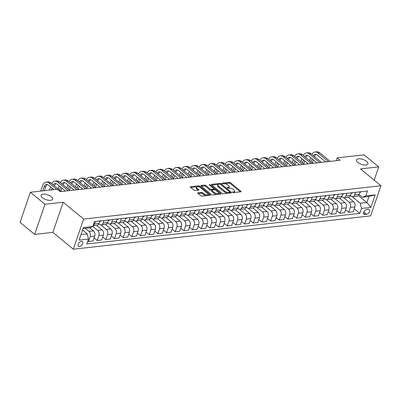 <?xml version="1.0" encoding="UTF-8"?>
<svg xmlns="http://www.w3.org/2000/svg" width="401" height="401" viewBox="0 0 401 401"><rect width="100%" height="100%" fill="white"/><g stroke="black" fill="none" stroke-linecap="round" stroke-linejoin="round"><path stroke-width="0.6" d="M232.66 192.335A0.652 0.276 18.9 0 0 233.537 192.61L240.775 191.798A0.932 0.391 18.9 0 0 241.081 191.628A0.932 0.391 18.9 0 0 240.881 191.252L230.56 182.756A0.932 0.391 18.9 0 0 229.307 182.36L222.069 183.167A0.652 0.276 18.9 0 0 221.853 183.287A0.652 0.276 18.9 0 0 221.994 183.553A0.652 0.276 18.9 0 0 222.871 183.828L223.808 183.723A2.982 1.253 18.9 0 1 227.823 184.991L228.685 185.698A2.982 1.253 18.9 0 1 229.322 186.911A2.982 1.253 18.9 0 1 228.339 187.452L227.402 187.558A0.652 0.276 18.9 0 0 227.187 187.678A0.652 0.276 18.9 0 0 227.327 187.944A0.652 0.276 18.9 0 0 228.204 188.219L229.141 188.114A2.982 1.253 18.9 0 1 233.156 189.382L234.014 190.089A2.982 1.253 18.9 0 1 234.655 191.302A2.982 1.253 18.9 0 1 233.673 191.843L232.735 191.949A0.652 0.276 18.9 0 0 232.52 192.069A0.652 0.276 18.9 0 0 232.66 192.335M51.303 196.741A6.075 2.556 18.9 0 0 45.268 194.224A6.075 2.556 18.9 0 0 41.118 195.267A6.075 2.556 18.9 0 0 42.421 197.733A6.075 2.556 18.9 0 0 48.456 200.249A6.075 2.556 18.9 0 0 52.606 199.202A6.075 2.556 18.9 0 0 51.303 196.741M366.659 161.403A6.075 2.556 18.9 0 0 360.624 158.886A6.075 2.556 18.9 0 0 356.474 159.934A6.075 2.556 18.9 0 0 357.777 162.395A6.075 2.556 18.9 0 0 363.812 164.911A6.075 2.556 18.9 0 0 367.968 163.869A6.075 2.556 18.9 0 0 366.659 161.403M79.563 246.545A3.038 1.835 129.5 0 0 82.345 244.415A3.038 1.835 129.5 0 0 82.385 241.592A3.038 1.835 129.5 0 0 81.348 241.332A3.038 1.835 129.5 0 0 78.566 243.462A3.038 1.835 129.5 0 0 78.526 246.284A3.038 1.835 129.5 0 0 79.563 246.545M198.014 192.811A0.932 0.391 18.9 0 0 197.703 192.981A0.932 0.391 18.9 0 0 197.904 193.357L200.801 195.743A0.932 0.391 18.9 0 0 202.054 196.139L210.094 195.237A0.932 0.391 18.9 0 0 210.4 195.066A0.932 0.391 18.9 0 0 210.199 194.691L199.878 186.194A0.932 0.391 18.9 0 0 198.625 185.798L190.585 186.696A0.932 0.391 18.9 0 0 190.28 186.866A0.932 0.391 18.9 0 0 190.48 187.247L193.979 190.124A0.932 0.391 18.9 0 0 195.232 190.52L198.67 190.134A0.932 0.391 18.9 0 0 198.981 189.964A0.932 0.391 18.9 0 0 198.781 189.588L197.046 188.159A2.491 1.048 18.9 0 1 196.51 187.147A2.491 1.048 18.9 0 1 198.209 186.721A2.491 1.048 18.9 0 1 200.685 187.748L207.482 193.342A2.491 1.048 18.9 0 1 208.019 194.355A2.491 1.048 18.9 0 1 206.315 194.786A2.491 1.048 18.9 0 1 203.838 193.753L202.705 192.821A0.932 0.391 18.9 0 0 201.452 192.425L198.014 192.811L197.843 193.302M63.183 202.239L44.972 204.279L30.366 192.254L20.05 222.385L34.656 234.41L52.867 232.369L73.318 249.201L83.634 219.071L63.183 202.239L52.867 232.369M374.168 180.169L378.714 166.881L360.504 168.921L380.95 185.753L83.634 219.071M378.714 166.881L364.108 154.856L337.226 157.869L336.249 160.711M30.366 192.254L57.253 189.242L60.175 191.648L340.143 160.275L337.226 157.869M221.984 193.367A0.932 0.391 18.9 0 0 223.237 193.763L231.272 192.866A0.932 0.391 18.9 0 0 231.583 192.696A0.932 0.391 18.9 0 0 231.382 192.315L221.061 183.818A0.932 0.391 18.9 0 0 219.803 183.422L211.768 184.325A0.932 0.391 18.9 0 0 211.462 184.495A0.932 0.391 18.9 0 0 211.658 184.871L221.984 193.367M220.685 194.049L212.645 194.951A0.932 0.391 18.9 0 1 211.392 194.555L201.071 186.059A0.932 0.391 18.9 0 1 200.871 185.678A0.932 0.391 18.9 0 1 201.177 185.508L204.615 185.127A0.932 0.391 18.9 0 1 205.873 185.523L210.059 188.966A0.932 0.391 18.9 0 0 211.312 189.362L213.593 189.107A0.932 0.391 18.9 0 0 213.903 188.936A0.932 0.391 18.9 0 0 213.703 188.56L209.342 184.971A0.652 0.276 18.9 0 1 209.202 184.706A0.652 0.276 18.9 0 1 209.648 184.595A0.652 0.276 18.9 0 1 210.294 184.866L220.791 193.503A0.932 0.391 18.9 0 1 220.991 193.878A0.932 0.391 18.9 0 1 220.685 194.049M368.298 209.257L366.775 209.427A2.942 1.774 129.5 0 0 364.078 211.492A2.942 1.774 129.5 0 0 364.038 214.224A2.942 1.774 129.5 0 0 365.045 214.475L366.569 214.304A2.942 1.774 129.5 0 0 369.266 212.239A2.942 1.774 129.5 0 0 369.306 209.507A2.942 1.774 129.5 0 0 368.298 209.257M73.318 249.201L370.634 215.883L380.95 185.753M358.449 195.598L366.875 202.53L368.935 196.505L362.344 197.242L365.797 195.909L367.481 190.986L94.451 221.578L92.766 226.505L89.313 227.838L83.062 228.54M365.797 195.909L375.166 194.861L370.87 207.402L361.502 208.45L360.283 203.272L352.304 196.706M354.238 208.786L359.817 213.377L361.502 208.45M359.817 213.377L86.781 243.973L88.471 239.046L79.102 240.094L83.398 227.552L92.766 226.505M44.972 204.279L34.656 234.41M360.283 203.272L366.875 202.53L370.87 207.402M80.997 234.565L87.248 233.863L82.561 230.004M87.824 240.936L88.496 241.487L90.18 236.56A3.794 2.571 -96.4 0 0 88.957 231.377L85.218 228.299M88.496 241.487L93.002 240.981L94.691 236.054A3.794 2.571 -96.4 0 0 93.468 230.871L89.634 227.713M94.045 237.943L97.167 240.515L98.852 235.587A3.794 2.571 -96.4 0 0 97.633 230.405L92.791 226.425M97.167 240.515L101.679 240.009L103.363 235.081A3.794 2.571 -96.4 0 0 102.14 229.903L96.681 225.407M102.716 236.971L105.839 239.542L107.528 234.615A3.794 2.571 -96.4 0 0 106.305 229.432L100.781 224.886M105.839 239.542L110.35 239.036L112.034 234.109A3.794 2.571 -96.4 0 0 110.816 228.931L105.353 224.435M111.388 235.999L114.511 238.57L116.2 233.643A3.794 2.571 -96.4 0 0 114.977 228.465L109.453 223.913M114.511 238.57L119.022 238.064L120.711 233.136A3.794 2.571 -96.4 0 0 119.488 227.958L114.029 223.462M120.064 235.026L123.187 237.598L124.871 232.67A3.794 2.571 -96.4 0 0 123.653 227.492L118.13 222.946M123.187 237.598L127.698 237.091L129.383 232.169A3.794 2.571 -96.4 0 0 128.16 226.986L122.701 222.49M128.736 234.054L131.859 236.625L133.548 231.698A3.794 2.571 -96.4 0 0 132.325 226.52L126.801 221.974M131.859 236.625L136.37 236.119L138.054 231.197A3.794 2.571 -96.4 0 0 136.836 226.014L131.373 221.517M137.408 233.081L140.53 235.653L142.22 230.73A3.794 2.571 -96.4 0 0 140.997 225.547L135.473 221.001M140.53 235.653L145.042 235.151L146.731 230.224A3.794 2.571 -96.4 0 0 145.508 225.041L140.044 220.545M146.084 232.114L149.207 234.685L150.891 229.758A3.794 2.571 -96.4 0 0 149.668 224.575L144.149 220.029M149.207 234.685L153.713 234.179L155.403 229.252A3.794 2.571 -96.4 0 0 154.179 224.069L148.721 219.573M154.756 231.141L157.879 233.713L159.568 228.786A3.794 2.571 -96.4 0 0 158.345 223.603L152.821 219.056M157.879 233.713L162.39 233.207L164.074 228.279A3.794 2.571 -96.4 0 0 162.856 223.096L157.392 218.6M163.428 230.169L166.55 232.74L168.24 227.813A3.794 2.571 -96.4 0 0 167.016 222.63L161.493 218.084M166.55 232.74L171.062 232.234L172.751 227.307A3.794 2.571 -96.4 0 0 171.528 222.124L166.064 217.633M172.104 229.197L175.227 231.768L176.911 226.841A3.794 2.571 -96.4 0 0 175.688 221.658L170.169 217.111M175.227 231.768L179.733 231.262L181.422 226.334A3.794 2.571 -96.4 0 0 180.199 221.157L174.741 216.66M180.776 228.224L183.899 230.796L185.583 225.868A3.794 2.571 -96.4 0 0 184.365 220.685L178.841 216.139M183.899 230.796L188.41 230.289L190.094 225.362A3.794 2.571 -96.4 0 0 188.876 220.184L183.412 215.688M189.447 227.252L192.57 229.823L194.259 224.896A3.794 2.571 -96.4 0 0 193.036 219.718L187.513 215.167M192.57 229.823L197.081 229.317L198.771 224.39A3.794 2.571 -96.4 0 0 197.548 219.212L192.084 214.715M198.124 226.279L201.247 228.851L202.931 223.923A3.794 2.571 -96.4 0 0 201.708 218.745L196.184 214.199M201.247 228.851L205.753 228.344L207.442 223.422A3.794 2.571 -96.4 0 0 206.219 218.239L200.761 213.743M206.796 225.307L209.918 227.878L211.603 222.951A3.794 2.571 -96.4 0 0 210.385 217.773L204.861 213.227M209.918 227.878L214.43 227.372L216.114 222.45A3.794 2.571 -96.4 0 0 214.891 217.267L209.432 212.771M215.467 224.334L218.59 226.906L220.279 221.984A3.794 2.571 -96.4 0 0 219.056 216.801L213.532 212.254M218.59 226.906L223.101 226.405L224.786 221.477A3.794 2.571 -96.4 0 0 223.568 216.294L218.104 211.798M224.139 223.367L227.267 225.938L228.951 221.011A3.794 2.571 -96.4 0 0 227.728 215.828L222.204 211.282M227.267 225.938L231.773 225.432L233.462 220.505A3.794 2.571 -96.4 0 0 232.239 215.322L226.781 210.826M232.816 222.395L235.938 224.966L237.623 220.039A3.794 2.571 -96.4 0 0 236.405 214.856L230.881 210.309M235.938 224.966L240.45 224.46L242.134 219.532A3.794 2.571 -96.4 0 0 240.911 214.35L235.452 209.853M241.487 221.422L244.61 223.994L246.299 219.066A3.794 2.571 -96.4 0 0 245.076 213.883L239.552 209.337M244.61 223.994L249.121 223.487L250.805 218.56A3.794 2.571 -96.4 0 0 249.587 213.377L244.124 208.886M250.159 220.45L253.282 223.021L254.971 218.094A3.794 2.571 -96.4 0 0 253.748 212.911L248.224 208.365M253.282 223.021L257.793 222.515L259.482 217.588A3.794 2.571 -96.4 0 0 258.259 212.41L252.8 207.913M258.835 219.477L261.958 222.049L263.642 217.121A3.794 2.571 -96.4 0 0 262.424 211.939L256.901 207.392M261.958 222.049L266.47 221.542L268.154 216.615A3.794 2.571 -96.4 0 0 266.931 211.437L261.472 206.941M267.507 218.505L270.63 221.076L272.319 216.149A3.794 2.571 -96.4 0 0 271.096 210.971L265.572 206.42M270.63 221.076L275.141 220.57L276.825 215.643A3.794 2.571 -96.4 0 0 275.607 210.465L270.144 205.969M276.179 217.532L279.302 220.104L280.991 215.177A3.794 2.571 -96.4 0 0 279.768 209.999L274.244 205.452M279.302 220.104L283.813 219.598L285.502 214.675A3.794 2.571 -96.4 0 0 284.279 209.492L278.815 204.996M284.855 216.56L287.978 219.131L289.662 214.204A3.794 2.571 -96.4 0 0 288.444 209.026L282.921 204.48M287.978 219.131L292.484 218.625L294.174 213.703A3.794 2.571 -96.4 0 0 292.951 208.52L287.492 204.024M293.527 215.588L296.65 218.159L298.339 213.237A3.794 2.571 -96.4 0 0 297.116 208.054L291.592 203.507M296.65 218.159L301.161 217.658L302.845 212.73A3.794 2.571 -96.4 0 0 301.627 207.548L296.164 203.051M302.199 214.62L305.321 217.192L307.011 212.264A3.794 2.571 -96.4 0 0 305.788 207.081L300.264 202.535M305.321 217.192L309.833 216.685L311.522 211.758A3.794 2.571 -96.4 0 0 310.299 206.575L304.835 202.079M310.875 213.648L313.998 216.219L315.682 211.292A3.794 2.571 -96.4 0 0 314.459 206.109L308.94 201.563M313.998 216.219L318.504 215.713L320.193 210.786A3.794 2.571 -96.4 0 0 318.97 205.603L313.512 201.107M319.547 212.675L322.67 215.247L324.354 210.319A3.794 2.571 -96.4 0 0 323.136 205.137L317.612 200.59M322.67 215.247L327.181 214.741L328.865 209.813A3.794 2.571 -96.4 0 0 327.647 204.63L322.183 200.139M328.218 211.703L331.341 214.274L333.03 209.347A3.794 2.571 -96.4 0 0 331.807 204.164L326.284 199.618M331.341 214.274L335.853 213.768L337.542 208.841A3.794 2.571 -96.4 0 0 336.319 203.663L330.855 199.167M336.895 210.731L340.018 213.302L341.702 208.375A3.794 2.571 -96.4 0 0 340.479 203.192L334.955 198.645M340.018 213.302L344.524 212.796L346.213 207.868A3.794 2.571 -96.4 0 0 344.99 202.69L339.532 198.194M345.567 209.758L348.69 212.329L350.374 207.402A3.794 2.571 -96.4 0 0 349.156 202.224L343.632 197.673M348.69 212.329L353.201 211.823L354.885 206.896A3.794 2.571 -96.4 0 0 353.662 201.718L348.203 197.222M359.101 194.57L362.344 197.242M350.424 195.543L351.216 196.194A3.794 2.571 -96.4 0 0 352.755 196.711A3.794 2.571 -96.4 0 0 354.669 194.861L355.542 192.325M341.752 196.515L342.544 197.167A3.794 2.571 -96.4 0 0 344.083 197.683A3.794 2.571 -96.4 0 0 345.998 195.833L346.865 193.292M333.081 197.487L333.873 198.139A3.794 2.571 -96.4 0 0 335.406 198.655A3.794 2.571 -96.4 0 0 337.321 196.806L338.193 194.264M324.404 198.46L325.196 199.112A3.794 2.571 -96.4 0 0 326.735 199.628A3.794 2.571 -96.4 0 0 328.65 197.778L329.522 195.237M315.732 199.432L316.524 200.084A3.794 2.571 -96.4 0 0 318.063 200.6A3.794 2.571 -96.4 0 0 319.978 198.751L320.845 196.209M307.061 200.405L307.853 201.056A3.794 2.571 -96.4 0 0 309.392 201.573A3.794 2.571 -96.4 0 0 311.301 199.723L312.173 197.182M298.389 201.377L299.176 202.029A3.794 2.571 -96.4 0 0 300.715 202.54A3.794 2.571 -96.4 0 0 302.63 200.695L303.502 198.154M289.712 202.35L290.504 203.001A3.794 2.571 -96.4 0 0 292.043 203.513A3.794 2.571 -96.4 0 0 293.958 201.668L294.825 199.127M281.041 203.317L281.833 203.974A3.794 2.571 -96.4 0 0 283.372 204.485A3.794 2.571 -96.4 0 0 285.281 202.635L286.154 200.099M272.369 204.289L273.156 204.941A3.794 2.571 -96.4 0 0 274.695 205.457A3.794 2.571 -96.4 0 0 276.61 203.608L277.482 201.071M263.693 205.262L264.485 205.913A3.794 2.571 -96.4 0 0 266.023 206.43A3.794 2.571 -96.4 0 0 267.938 204.58L268.805 202.039M255.021 206.234L255.813 206.886A3.794 2.571 -96.4 0 0 257.352 207.402A3.794 2.571 -96.4 0 0 259.267 205.553L260.134 203.011M246.349 207.207L247.141 207.858A3.794 2.571 -96.4 0 0 248.675 208.375A3.794 2.571 -96.4 0 0 250.59 206.525L251.462 203.984M237.673 208.179L238.465 208.831A3.794 2.571 -96.4 0 0 240.004 209.347A3.794 2.571 -96.4 0 0 241.918 207.497L242.785 204.956M229.001 209.152L229.793 209.803A3.794 2.571 -96.4 0 0 231.332 210.319A3.794 2.571 -96.4 0 0 233.247 208.47L234.114 205.929M220.329 210.124L221.121 210.776A3.794 2.571 -96.4 0 0 222.655 211.287A3.794 2.571 -96.4 0 0 224.57 209.442L225.442 206.901M211.653 211.096L212.445 211.748A3.794 2.571 -96.4 0 0 213.984 212.259A3.794 2.571 -96.4 0 0 215.898 210.415L216.766 207.873M202.981 212.064L203.773 212.72A3.794 2.571 -96.4 0 0 205.312 213.232A3.794 2.571 -96.4 0 0 207.227 211.382L208.094 208.846M194.31 213.036L195.102 213.688A3.794 2.571 -96.4 0 0 196.635 214.204A3.794 2.571 -96.4 0 0 198.55 212.355L199.422 209.818M185.633 214.009L186.425 214.66A3.794 2.571 -96.4 0 0 187.964 215.177A3.794 2.571 -96.4 0 0 189.879 213.327L190.751 210.786M176.961 214.981L177.753 215.633A3.794 2.571 -96.4 0 0 179.292 216.149A3.794 2.571 -96.4 0 0 181.207 214.299L182.074 211.758M168.29 215.954L169.082 216.605A3.794 2.571 -96.4 0 0 170.62 217.121A3.794 2.571 -96.4 0 0 172.53 215.272L173.402 212.73M159.613 216.926L160.405 217.578A3.794 2.571 -96.4 0 0 161.944 218.094A3.794 2.571 -96.4 0 0 163.859 216.244L164.731 213.703M150.941 217.898L151.733 218.55A3.794 2.571 -96.4 0 0 153.272 219.066A3.794 2.571 -96.4 0 0 155.187 217.217L156.054 214.675M142.27 218.871L143.062 219.522A3.794 2.571 -96.4 0 0 144.601 220.034A3.794 2.571 -96.4 0 0 146.51 218.189L147.383 215.648M133.598 219.843L134.385 220.495A3.794 2.571 -96.4 0 0 135.924 221.006A3.794 2.571 -96.4 0 0 137.839 219.162L138.711 216.62M124.922 220.811L125.713 221.462A3.794 2.571 -96.4 0 0 127.252 221.979A3.794 2.571 -96.4 0 0 129.167 220.129L130.034 217.593M116.25 221.783L117.042 222.435A3.794 2.571 -96.4 0 0 118.581 222.951A3.794 2.571 -96.4 0 0 120.495 221.101L121.363 218.565M107.578 222.755L108.37 223.407A3.794 2.571 -96.4 0 0 109.904 223.923A3.794 2.571 -96.4 0 0 111.819 222.074L112.691 219.532M98.902 223.728L99.694 224.38A3.794 2.571 -96.4 0 0 101.232 224.896A3.794 2.571 -96.4 0 0 103.147 223.046L104.014 220.505M352.755 196.711L357.266 196.204A3.794 2.571 -96.4 0 0 359.181 194.36L360.048 191.818M344.083 197.683L348.594 197.177A3.794 2.571 -96.4 0 0 350.504 195.327L351.376 192.791M335.406 198.655L339.918 198.149A3.794 2.571 -96.4 0 0 341.832 196.3L342.705 193.763M326.735 199.628L331.246 199.122A3.794 2.571 -96.4 0 0 333.161 197.272L334.028 194.731M318.063 200.6L322.574 200.094A3.794 2.571 -96.4 0 0 324.489 198.244L325.356 195.703M309.392 201.573L313.898 201.066A3.794 2.571 -96.4 0 0 315.813 199.217L316.685 196.675M300.715 202.54L305.226 202.039A3.794 2.571 -96.4 0 0 307.141 200.189L308.008 197.648M292.043 203.513L296.555 203.011A3.794 2.571 -96.4 0 0 298.469 201.162L299.336 198.62M283.372 204.485L287.878 203.979A3.794 2.571 -96.4 0 0 289.793 202.134L290.665 199.593M274.695 205.457L279.206 204.951A3.794 2.571 -96.4 0 0 281.121 203.106L281.988 200.565M266.023 206.43L270.535 205.924A3.794 2.571 -96.4 0 0 272.449 204.074L273.317 201.538M257.352 207.402L261.858 206.896A3.794 2.571 -96.4 0 0 263.773 205.046L264.645 202.51M248.675 208.375L253.186 207.868A3.794 2.571 -96.4 0 0 255.101 206.019L255.973 203.477M240.004 209.347L244.515 208.841A3.794 2.571 -96.4 0 0 246.43 206.991L247.297 204.45M231.332 210.319L235.838 209.813A3.794 2.571 -96.4 0 0 237.753 207.964L238.625 205.422M222.655 211.287L227.166 210.786A3.794 2.571 -96.4 0 0 229.081 208.936L229.953 206.395M213.984 212.259L218.495 211.758A3.794 2.571 -96.4 0 0 220.41 209.908L221.277 207.367M205.312 213.232L209.823 212.725A3.794 2.571 -96.4 0 0 211.733 210.881L212.605 208.34M196.635 214.204L201.147 213.698A3.794 2.571 -96.4 0 0 203.061 211.853L203.934 209.312M187.964 215.177L192.475 214.67A3.794 2.571 -96.4 0 0 194.39 212.821L195.257 210.284M179.292 216.149L183.803 215.643A3.794 2.571 -96.4 0 0 185.713 213.793L186.585 211.257M170.62 217.121L175.127 216.615A3.794 2.571 -96.4 0 0 177.041 214.766L177.914 212.224M161.944 218.094L166.455 217.588A3.794 2.571 -96.4 0 0 168.37 215.738L169.237 213.197M153.272 219.066L157.783 218.56A3.794 2.571 -96.4 0 0 159.698 216.71L160.565 214.169M144.601 220.034L149.107 219.532A3.794 2.571 -96.4 0 0 151.022 217.683L151.894 215.142M135.924 221.006L140.435 220.505A3.794 2.571 -96.4 0 0 142.35 218.655L143.217 216.114M127.252 221.979L131.764 221.472A3.794 2.571 -96.4 0 0 133.678 219.628L134.546 217.086M118.581 222.951L123.087 222.445A3.794 2.571 -96.4 0 0 125.002 220.6L125.874 218.059M109.904 223.923L114.415 223.417A3.794 2.571 -96.4 0 0 116.33 221.568L117.197 219.031M101.232 224.896L105.744 224.39A3.794 2.571 -96.4 0 0 107.658 222.54L108.526 220.004M93.002 225.818L97.067 225.362A3.794 2.571 -96.4 0 0 98.982 223.512L99.854 220.971M93.022 225.748A3.794 2.571 -96.4 0 0 94.476 224.019L95.343 221.477M87.248 233.863L88.471 239.046M368.935 196.505L375.166 194.861M233.778 192.585A2.982 1.253 18.9 0 0 234.379 192.114L234.655 191.302M228.445 188.194A2.982 1.253 18.9 0 0 229.046 187.723L229.322 186.911M240.339 191.848L230.279 183.568A0.932 0.391 18.9 0 0 229.026 183.172L224.264 183.708M218.485 184.355L211.923 185.087M230.841 192.911L229.938 192.169A0.652 0.276 18.9 0 0 229.798 191.904L220.735 184.445A0.652 0.276 18.9 0 0 219.858 184.169L218.871 184.28A2.982 1.253 18.9 0 0 217.883 184.821A2.982 1.253 18.9 0 0 218.525 186.034L224.72 191.132A2.982 1.253 18.9 0 0 228.735 192.4L229.723 192.29A0.652 0.276 18.9 0 0 229.938 192.169L229.658 192.981A0.652 0.276 18.9 0 1 229.603 193.051M217.883 184.821L217.608 185.638A2.982 1.253 18.9 0 0 218.249 186.846L218.525 186.034M227.999 193.232A2.982 1.253 18.9 0 1 224.44 191.944L218.249 186.846M201.332 186.275L204.34 185.939L204.615 185.127M211.918 190.079L211.031 190.174A0.932 0.391 18.9 0 1 209.778 189.783L205.593 186.335A0.932 0.391 18.9 0 0 204.34 185.939M213.512 189.868A0.932 0.391 18.9 0 0 213.623 189.748L213.903 188.936M213.908 188.881L215.116 189.874M218.515 192.675L220.249 194.099M214.4 192.54A2.491 1.048 18.9 0 0 216.876 193.573A2.491 1.048 18.9 0 0 218.58 193.147A2.491 1.048 18.9 0 0 218.044 192.134L215.653 190.164A0.932 0.391 18.9 0 0 214.395 189.768L212.114 190.024A0.932 0.391 18.9 0 0 211.808 190.194A0.932 0.391 18.9 0 0 212.009 190.57L214.4 192.54L214.124 193.357A2.491 1.048 18.9 0 0 217.317 194.43M217.628 194.395A2.491 1.048 18.9 0 0 218.299 193.959L218.58 193.147M211.808 190.194L211.527 191.006A0.932 0.391 18.9 0 0 211.728 191.387L212.009 190.57M214.124 193.357L211.728 191.387M206.5 195.643A2.491 1.048 18.9 0 1 203.563 194.565L202.43 193.633A0.932 0.391 18.9 0 0 201.172 193.237L198.169 193.578M207.267 195.553A2.491 1.048 18.9 0 0 207.738 195.172L208.019 194.355M196.51 187.147L196.229 187.964A2.491 1.048 18.9 0 0 196.766 188.971L197.046 188.159M198.234 190.184L196.766 188.971M199.893 187.247L199.598 187.006A0.932 0.391 18.9 0 0 198.345 186.61L197.748 186.676M196.981 186.761L190.741 187.462M209.658 195.287L207.954 193.883M361.191 191.688A2.516 1.704 83.6 0 1 360.233 192.305A2.516 1.704 83.6 0 1 360.183 192.31L360.233 192.305M311.893 154.465A7.118 4.822 83.6 0 1 315.061 151.994L316.795 151.799A7.118 4.822 83.6 0 1 319.677 152.766L330.158 161.392M315.061 151.994A7.118 4.822 83.6 0 1 317.943 152.956L328.424 161.588M325.637 161.899L317.246 154.997A4.747 3.213 -96.4 0 0 315.321 154.35A4.747 3.213 -96.4 0 0 313.387 155.698M316.209 154.43A4.747 3.213 -96.4 0 0 314.665 156.465L314.59 156.686M312.158 158.916L311.121 161.944M313.457 159.989L312.424 163.017M309.662 160.741L310.695 157.713M352.519 192.66A2.516 1.704 83.6 0 1 351.557 193.277A2.516 1.704 83.6 0 1 351.512 193.282L351.557 193.277M303.221 155.438A7.118 4.822 83.6 0 1 306.384 152.966L308.118 152.771A7.118 4.822 83.6 0 1 311.006 153.738L321.487 162.365M306.384 152.966A7.118 4.822 83.6 0 1 309.271 153.929L319.752 162.56M316.96 162.871L308.575 155.964A4.747 3.213 -96.4 0 0 306.65 155.322A4.747 3.213 -96.4 0 0 304.715 156.671M307.537 155.403A4.747 3.213 -96.4 0 0 305.993 157.438L305.918 157.658M303.487 159.889L302.449 162.916M304.785 160.961L303.747 163.989M300.986 161.713L302.023 158.686M343.847 193.633A2.516 1.704 83.6 0 1 342.885 194.249A2.516 1.704 83.6 0 1 342.835 194.254L342.885 194.249M294.545 156.41A7.118 4.822 83.6 0 1 297.712 153.939L299.447 153.743A7.118 4.822 83.6 0 1 302.329 154.706L312.815 163.337M297.712 153.939A7.118 4.822 83.6 0 1 300.595 154.901L311.081 163.533M308.289 163.844L299.898 156.936A4.747 3.213 -96.4 0 0 297.978 156.295A4.747 3.213 -96.4 0 0 296.038 157.643M298.865 156.375A4.747 3.213 -96.4 0 0 297.316 158.41L297.241 158.631M294.81 160.861L293.778 163.889M296.113 161.934L295.076 164.961M292.314 162.686L293.352 159.658M335.171 194.605A2.516 1.704 83.6 0 1 334.213 195.222A2.516 1.704 83.6 0 1 334.163 195.227L334.213 195.222M285.873 157.382A7.118 4.822 83.6 0 1 289.041 154.911L290.775 154.716A7.118 4.822 83.6 0 1 293.657 155.678L304.138 164.31M289.041 154.911A7.118 4.822 83.6 0 1 291.923 155.874L302.404 164.505M299.617 164.816L291.226 157.909A4.747 3.213 -96.4 0 0 289.301 157.267A4.747 3.213 -96.4 0 0 287.367 158.611M290.189 157.347A4.747 3.213 -96.4 0 0 288.645 159.382L288.57 159.603M286.139 161.834L285.101 164.861M287.442 162.906L286.404 165.934M283.642 163.658L284.68 160.631M326.499 195.578A2.516 1.704 83.6 0 1 325.537 196.194A2.516 1.704 83.6 0 1 325.492 196.199L325.537 196.194M277.201 158.355A7.118 4.822 83.6 0 1 280.364 155.879L282.098 155.688A7.118 4.822 83.6 0 1 284.986 156.651L295.467 165.282M280.364 155.879A7.118 4.822 83.6 0 1 283.251 156.846L293.732 165.478M290.941 165.788L282.555 158.881A4.747 3.213 -96.4 0 0 280.63 158.24A4.747 3.213 -96.4 0 0 278.695 159.583M281.517 158.32A4.747 3.213 -96.4 0 0 279.973 160.355L279.898 160.575M277.467 162.806L276.429 165.834M278.765 163.879L277.728 166.901M274.966 164.631L276.003 161.603M317.828 196.55A2.516 1.704 83.6 0 1 316.865 197.167A2.516 1.704 83.6 0 1 316.815 197.167L316.504 197.202M268.525 159.327A7.118 4.822 83.6 0 1 271.693 156.851L273.427 156.661A7.118 4.822 83.6 0 1 276.309 157.623L286.795 166.255M271.693 156.851A7.118 4.822 83.6 0 1 274.575 157.819L285.061 166.445M282.269 166.761L273.878 159.854A4.747 3.213 -96.4 0 0 271.958 159.212A4.747 3.213 -96.4 0 0 270.018 160.555M272.845 159.292A4.747 3.213 -96.4 0 0 271.302 161.327L271.221 161.548M268.79 163.778L267.758 166.806M270.094 164.846L269.056 167.874M266.294 165.603L267.332 162.575M309.156 197.523A2.516 1.704 83.6 0 1 308.194 198.134A2.516 1.704 83.6 0 1 308.143 198.139L308.194 198.134M259.853 160.3A7.118 4.822 83.6 0 1 263.021 157.824L264.755 157.628A7.118 4.822 83.6 0 1 267.637 158.595L278.119 167.227M263.021 157.824A7.118 4.822 83.6 0 1 265.903 158.791L276.384 167.417M273.597 167.733L265.206 160.826A4.747 3.213 -96.4 0 0 263.282 160.184A4.747 3.213 -96.4 0 0 261.347 161.528M264.169 160.26A4.747 3.213 -96.4 0 0 262.625 162.3L262.55 162.52M260.119 164.751L259.081 167.778M261.422 165.819L260.384 168.846M257.622 166.575L258.66 163.548M300.479 198.49A2.516 1.704 83.6 0 1 299.522 199.107A2.516 1.704 83.6 0 1 299.472 199.112L299.522 199.107M251.181 161.272A7.118 4.822 83.6 0 1 254.344 158.796L256.084 158.601A7.118 4.822 83.6 0 1 258.966 159.568L269.447 168.194M254.344 158.796A7.118 4.822 83.6 0 1 257.231 159.763L267.713 168.39M264.921 168.706L256.535 161.798A4.747 3.213 -96.4 0 0 254.61 161.152A4.747 3.213 -96.4 0 0 252.675 162.5M255.497 161.232A4.747 3.213 -96.4 0 0 253.953 163.272L253.878 163.493M251.447 165.723L250.409 168.746M252.745 166.791L251.713 169.818M248.951 167.548L249.983 164.52M291.808 199.462A2.516 1.704 83.6 0 1 290.845 200.079A2.516 1.704 83.6 0 1 290.8 200.084L290.845 200.079M242.505 162.245A7.118 4.822 83.6 0 1 245.673 159.768L247.407 159.573A7.118 4.822 83.6 0 1 250.294 160.54L260.775 169.167M245.673 159.768A7.118 4.822 83.6 0 1 248.555 160.736L259.041 169.362M256.249 169.678L247.858 162.771A4.747 3.213 -96.4 0 0 245.938 162.124A4.747 3.213 -96.4 0 0 243.998 163.473M246.826 162.204A4.747 3.213 -96.4 0 0 245.282 164.24L245.201 164.465M242.77 166.691L241.738 169.718M244.074 167.763L243.036 170.791M240.274 168.515L241.312 165.493M283.136 200.435A2.516 1.704 83.6 0 1 282.174 201.051A2.516 1.704 83.6 0 1 282.124 201.056L282.174 201.051M233.833 163.212A7.118 4.822 83.6 0 1 237.001 160.741L238.735 160.545A7.118 4.822 83.6 0 1 241.618 161.513L252.099 170.139M237.001 160.741A7.118 4.822 83.6 0 1 239.883 161.703L250.364 170.335M247.577 170.646L239.186 163.743A4.747 3.213 -96.4 0 0 237.267 163.097A4.747 3.213 -96.4 0 0 235.327 164.445M238.154 163.177A4.747 3.213 -96.4 0 0 236.605 165.212L236.53 165.433M234.099 167.663L233.061 170.691M235.402 168.736L234.364 171.763M231.603 169.488L232.64 166.46M274.459 201.407A2.516 1.704 83.6 0 1 273.502 202.024A2.516 1.704 83.6 0 1 273.452 202.029L273.502 202.024M225.161 164.184A7.118 4.822 83.6 0 1 228.329 161.713L230.064 161.518A7.118 4.822 83.6 0 1 232.946 162.485L243.427 171.112M228.329 161.713A7.118 4.822 83.6 0 1 231.212 162.676L241.693 171.307M238.901 171.618L230.515 164.711A4.747 3.213 -96.4 0 0 228.59 164.069A4.747 3.213 -96.4 0 0 226.655 165.418M229.477 164.149A4.747 3.213 -96.4 0 0 227.933 166.184L227.858 166.405M225.427 168.636L224.39 171.663M226.725 169.708L225.693 172.736M222.931 170.46L223.964 167.433M265.788 202.38A2.516 1.704 83.6 0 1 264.825 202.996A2.516 1.704 83.6 0 1 264.78 203.001L264.825 202.996M216.485 165.157A7.118 4.822 83.6 0 1 219.653 162.686L221.387 162.49A7.118 4.822 83.6 0 1 224.274 163.453L234.755 172.084M219.653 162.686A7.118 4.822 83.6 0 1 222.535 163.648L233.021 172.28M230.229 172.59L221.838 165.683A4.747 3.213 -96.4 0 0 219.918 165.042A4.747 3.213 -96.4 0 0 217.979 166.39M220.806 165.122A4.747 3.213 -96.4 0 0 219.262 167.157L219.187 167.377M216.751 169.608L215.718 172.636M218.054 170.681L217.016 173.708M214.254 171.433L215.292 168.405M257.116 203.352A2.516 1.704 83.6 0 1 256.154 203.969A2.516 1.704 83.6 0 1 256.104 203.974L256.154 203.969M207.813 166.129A7.118 4.822 83.6 0 1 210.981 163.658L212.715 163.463A7.118 4.822 83.6 0 1 215.598 164.425L226.084 173.057M210.981 163.658A7.118 4.822 83.6 0 1 213.863 164.621L224.344 173.252M221.558 173.563L213.167 166.656A4.747 3.213 -96.4 0 0 211.247 166.014A4.747 3.213 -96.4 0 0 209.307 167.357M212.134 166.094A4.747 3.213 -96.4 0 0 210.585 168.129L210.51 168.35M208.079 170.58L207.041 173.608M209.382 171.653L208.345 174.681M205.583 172.405L206.62 169.377M248.44 204.325A2.516 1.704 83.6 0 1 247.482 204.941A2.516 1.704 83.6 0 1 247.432 204.946L247.482 204.941M199.142 167.102A7.118 4.822 83.6 0 1 202.31 164.626L204.044 164.435A7.118 4.822 83.6 0 1 206.926 165.397L217.407 174.029M202.31 164.626A7.118 4.822 83.6 0 1 205.192 165.593L215.673 174.224M212.886 174.535L204.495 167.628A4.747 3.213 -96.4 0 0 202.57 166.986A4.747 3.213 -96.4 0 0 200.635 168.33M203.457 167.067A4.747 3.213 -96.4 0 0 201.914 169.102L201.838 169.322M199.407 171.553L198.37 174.58M200.706 172.625L199.673 175.648M196.911 173.377L197.944 170.35M239.768 205.297A2.516 1.704 83.6 0 1 238.806 205.913A2.516 1.704 83.6 0 1 238.76 205.913L238.445 205.949M190.465 168.074A7.118 4.822 83.6 0 1 193.633 165.598L195.367 165.407A7.118 4.822 83.6 0 1 198.254 166.37L208.736 175.001M193.633 165.598A7.118 4.822 83.6 0 1 196.52 166.565L207.001 175.192M204.209 175.508L195.823 168.6A4.747 3.213 -96.4 0 0 193.899 167.959A4.747 3.213 -96.4 0 0 191.964 169.302M194.786 168.039A4.747 3.213 -96.4 0 0 193.242 170.074L193.167 170.295M190.731 172.525L189.698 175.553M192.034 173.593L190.996 176.62M188.234 174.35L189.272 171.322M231.096 206.269A2.516 1.704 83.6 0 1 230.134 206.881A2.516 1.704 83.6 0 1 230.084 206.886L230.134 206.881M181.793 169.047A7.118 4.822 83.6 0 1 184.961 166.57L186.696 166.375A7.118 4.822 83.6 0 1 189.578 167.342L200.064 175.974M184.961 166.57A7.118 4.822 83.6 0 1 187.843 167.538L198.33 176.164M195.538 176.48L187.147 169.573A4.747 3.213 -96.4 0 0 185.227 168.931A4.747 3.213 -96.4 0 0 183.287 170.275M186.114 169.006A4.747 3.213 -96.4 0 0 184.565 171.047L184.49 171.267M182.059 173.498L181.021 176.525M183.362 174.565L182.325 177.593M179.563 175.322L180.6 172.295M222.42 207.237A2.516 1.704 83.6 0 1 221.462 207.853A2.516 1.704 83.6 0 1 221.412 207.858L221.462 207.853M173.122 170.019A7.118 4.822 83.6 0 1 176.29 167.543L178.024 167.347A7.118 4.822 83.6 0 1 180.906 168.315L191.387 176.941M176.29 167.543A7.118 4.822 83.6 0 1 179.172 168.51L189.653 177.137M186.866 177.453L178.475 170.545A4.747 3.213 -96.4 0 0 176.55 169.899A4.747 3.213 -96.4 0 0 174.615 171.247M177.437 169.979A4.747 3.213 -96.4 0 0 175.894 172.019L175.818 172.24M173.387 174.47L172.35 177.493M174.686 175.538L173.653 178.565M170.891 176.295L171.924 173.267M213.748 208.209A2.516 1.704 83.6 0 1 212.786 208.826A2.516 1.704 83.6 0 1 212.741 208.831L212.786 208.826M164.45 170.991A7.118 4.822 83.6 0 1 167.613 168.515L169.347 168.32A7.118 4.822 83.6 0 1 172.235 169.287L182.716 177.914M167.613 168.515A7.118 4.822 83.6 0 1 170.5 169.483L180.981 178.109M178.189 178.425L169.803 171.518A4.747 3.213 -96.4 0 0 167.879 170.871A4.747 3.213 -96.4 0 0 165.944 172.219M168.766 170.951A4.747 3.213 -96.4 0 0 167.222 172.986L167.147 173.212M164.716 175.438L163.678 178.465M166.014 176.51L164.976 179.538M162.215 177.262L163.252 174.24M205.076 209.182A2.516 1.704 83.6 0 1 204.114 209.798A2.516 1.704 83.6 0 1 204.064 209.803L204.114 209.798M155.773 171.959A7.118 4.822 83.6 0 1 158.941 169.488L160.676 169.292A7.118 4.822 83.6 0 1 163.558 170.26L174.044 178.886M158.941 169.488A7.118 4.822 83.6 0 1 161.824 170.45L172.31 179.082M169.518 179.392L161.127 172.49A4.747 3.213 -96.4 0 0 159.207 171.844A4.747 3.213 -96.4 0 0 157.267 173.192M160.094 171.924A4.747 3.213 -96.4 0 0 158.545 173.959L158.47 174.179M156.039 176.41L155.002 179.437M157.342 177.483L156.305 180.51M153.543 178.234L154.58 175.207M196.4 210.154A2.516 1.704 83.6 0 1 195.442 210.771A2.516 1.704 83.6 0 1 195.392 210.776L195.442 210.771M147.102 172.931A7.118 4.822 83.6 0 1 150.27 170.46L152.004 170.265A7.118 4.822 83.6 0 1 154.886 171.232L165.367 179.859M150.27 170.46A7.118 4.822 83.6 0 1 153.152 171.422L163.633 180.054M160.846 180.365L152.455 173.458A4.747 3.213 -96.4 0 0 150.53 172.816A4.747 3.213 -96.4 0 0 148.596 174.164M151.418 172.896A4.747 3.213 -96.4 0 0 149.874 174.931L149.799 175.152M147.367 177.382L146.33 180.41M148.671 178.455L147.633 181.483M144.871 179.207L145.909 176.179M187.728 211.126A2.516 1.704 83.6 0 1 186.766 211.743A2.516 1.704 83.6 0 1 186.721 211.748L186.766 211.743M138.43 173.904A7.118 4.822 83.6 0 1 141.593 171.433L143.327 171.237A7.118 4.822 83.6 0 1 146.215 172.199L156.696 180.831M141.593 171.433A7.118 4.822 83.6 0 1 144.48 172.395L154.961 181.026M152.169 181.337L143.784 174.43A4.747 3.213 -96.4 0 0 141.859 173.788A4.747 3.213 -96.4 0 0 139.924 175.137M142.746 173.869A4.747 3.213 -96.4 0 0 141.202 175.904L141.127 176.124M138.696 178.355L137.658 181.382M139.994 179.427L138.957 182.455M136.195 180.179L137.232 177.152M179.057 212.099A2.516 1.704 83.6 0 1 178.094 212.715A2.516 1.704 83.6 0 1 178.044 212.72L178.094 212.715M129.754 174.876A7.118 4.822 83.6 0 1 132.921 172.405L134.656 172.209A7.118 4.822 83.6 0 1 137.538 173.172L148.024 181.803M132.921 172.405A7.118 4.822 83.6 0 1 135.804 173.367L146.29 181.999M143.498 182.31L135.107 175.402A4.747 3.213 -96.4 0 0 133.187 174.761A4.747 3.213 -96.4 0 0 131.247 176.104M134.074 174.841A4.747 3.213 -96.4 0 0 132.525 176.876L132.45 177.097M130.019 179.327L128.987 182.355M131.322 180.4L130.285 183.427M127.523 181.152L128.561 178.124M170.385 213.071A2.516 1.704 83.6 0 1 169.422 213.688A2.516 1.704 83.6 0 1 169.372 213.693L169.422 213.688M121.082 175.849A7.118 4.822 83.6 0 1 124.25 173.372L125.984 173.182A7.118 4.822 83.6 0 1 128.866 174.144L139.347 182.776M124.25 173.372A7.118 4.822 83.6 0 1 127.132 174.34L137.613 182.971M134.826 183.282L126.435 176.375A4.747 3.213 -96.4 0 0 124.51 175.733A4.747 3.213 -96.4 0 0 122.576 177.077M125.398 175.813A4.747 3.213 -96.4 0 0 123.854 177.849L123.779 178.069M121.348 180.3L120.31 183.327M122.651 181.372L121.613 184.395M118.851 182.124L119.889 179.097M161.708 214.044A2.516 1.704 83.6 0 1 160.746 214.66A2.516 1.704 83.6 0 1 160.701 214.66L160.385 214.695M112.41 176.821A7.118 4.822 83.6 0 1 115.573 174.345L117.313 174.154A7.118 4.822 83.6 0 1 120.195 175.117L130.676 183.748M115.573 174.345A7.118 4.822 83.6 0 1 118.46 175.312L128.942 183.939M126.15 184.254L117.764 177.347A4.747 3.213 -96.4 0 0 115.839 176.706A4.747 3.213 -96.4 0 0 113.904 178.049M116.726 176.786A4.747 3.213 -96.4 0 0 115.182 178.821L115.107 179.041M112.676 181.272L111.638 184.3M113.974 182.34L112.942 185.367M110.18 183.097L111.212 180.069M153.037 215.016A2.516 1.704 83.6 0 1 152.074 215.628A2.516 1.704 83.6 0 1 152.024 215.633L152.074 215.628M103.734 177.793A7.118 4.822 83.6 0 1 106.902 175.317L108.636 175.122A7.118 4.822 83.6 0 1 111.518 176.089L122.004 184.721M106.902 175.317A7.118 4.822 83.6 0 1 109.784 176.285L120.27 184.911M117.478 185.227L109.087 178.32A4.747 3.213 -96.4 0 0 107.167 177.678A4.747 3.213 -96.4 0 0 105.227 179.021M108.054 177.753A4.747 3.213 -96.4 0 0 106.511 179.793L106.43 180.014M103.999 182.244L102.967 185.272M105.303 183.312L104.265 186.34M101.503 184.069L102.541 181.041M144.365 215.984A2.516 1.704 83.6 0 1 143.403 216.6A2.516 1.704 83.6 0 1 143.352 216.605L143.403 216.6M95.062 178.766A7.118 4.822 83.6 0 1 98.23 176.29L99.964 176.094A7.118 4.822 83.6 0 1 102.846 177.062L113.328 185.688M98.23 176.29A7.118 4.822 83.6 0 1 101.112 177.257L111.593 185.884M108.806 186.199L100.415 179.292A4.747 3.213 -96.4 0 0 98.496 178.645A4.747 3.213 -96.4 0 0 96.556 179.994M99.383 178.726A4.747 3.213 -96.4 0 0 97.834 180.766L97.759 180.986M95.328 183.217L94.29 186.239M96.631 184.285L95.593 187.312M92.831 185.041L93.869 182.014M135.688 216.956A2.516 1.704 83.6 0 1 134.731 217.573A2.516 1.704 83.6 0 1 134.681 217.578L134.731 217.573M86.39 179.738A7.118 4.822 83.6 0 1 89.558 177.262L91.293 177.067A7.118 4.822 83.6 0 1 94.175 178.034L104.656 186.66M89.558 177.262A7.118 4.822 83.6 0 1 92.441 178.229L102.922 186.856M100.13 187.172L91.744 180.265A4.747 3.213 -96.4 0 0 89.819 179.618A4.747 3.213 -96.4 0 0 87.884 180.966M90.706 179.698A4.747 3.213 -96.4 0 0 89.162 181.733L89.087 181.959M86.656 184.184L85.619 187.212M87.954 185.257L86.922 188.285M84.16 186.009L85.192 182.986M127.017 217.928A2.516 1.704 83.6 0 1 126.054 218.545A2.516 1.704 83.6 0 1 126.009 218.55L126.054 218.545M77.714 180.706A7.118 4.822 83.6 0 1 80.882 178.234L82.616 178.039A7.118 4.822 83.6 0 1 85.503 179.006L95.984 187.633M80.882 178.234A7.118 4.822 83.6 0 1 83.764 179.197L94.25 187.828M91.458 188.139L83.067 181.237A4.747 3.213 -96.4 0 0 81.147 180.59A4.747 3.213 -96.4 0 0 79.208 181.939M82.035 180.671A4.747 3.213 -96.4 0 0 80.491 182.706L80.416 182.926M77.979 185.157L76.947 188.184M79.283 186.229L78.245 189.257M75.483 186.981L76.521 183.954M118.345 218.901A2.516 1.704 83.6 0 1 117.383 219.517A2.516 1.704 83.6 0 1 117.333 219.522L117.383 219.517M69.042 181.678A7.118 4.822 83.6 0 1 72.21 179.207L73.944 179.011A7.118 4.822 83.6 0 1 76.827 179.979L87.313 188.605M72.21 179.207A7.118 4.822 83.6 0 1 75.092 180.169L85.573 188.801M82.786 189.112L74.396 182.204A4.747 3.213 -96.4 0 0 72.476 181.563A4.747 3.213 -96.4 0 0 70.536 182.911M73.363 181.643A4.747 3.213 -96.4 0 0 71.814 183.678L71.739 183.899M69.308 186.129L68.27 189.157M70.611 187.202L69.573 190.229M66.812 187.954L67.849 184.926M109.668 219.873A2.516 1.704 83.6 0 1 108.711 220.49A2.516 1.704 83.6 0 1 108.661 220.495L108.711 220.49M60.371 182.65A7.118 4.822 83.6 0 1 63.538 180.179L65.273 179.984A7.118 4.822 83.6 0 1 68.155 180.946L78.636 189.578M63.538 180.179A7.118 4.822 83.6 0 1 66.421 181.142L76.902 189.773M74.11 190.084L65.724 183.177A4.747 3.213 -96.4 0 0 63.799 182.535A4.747 3.213 -96.4 0 0 61.864 183.884M64.686 182.615A4.747 3.213 -96.4 0 0 63.142 184.65L63.067 184.871M60.636 187.102L59.599 190.129M61.934 188.174L60.902 191.202M58.14 188.926L59.173 185.899M100.997 220.846A2.516 1.704 83.6 0 1 100.034 221.462A2.516 1.704 83.6 0 1 99.989 221.467L100.034 221.462M51.694 183.623A7.118 4.822 83.6 0 1 54.862 181.152L56.596 180.956A7.118 4.822 83.6 0 1 59.483 181.919L69.964 190.55M54.862 181.152A7.118 4.822 83.6 0 1 57.749 182.114L68.23 190.746M65.438 191.056L57.047 184.149A4.747 3.213 -96.4 0 0 55.127 183.508A4.747 3.213 -96.4 0 0 53.188 184.851M56.015 183.588A4.747 3.213 -96.4 0 0 54.471 185.623L54.396 185.843M51.96 188.074L51.333 189.904M53.263 189.147L53.067 189.713M49.388 190.124L50.501 186.871M40.717 191.097L42.601 185.588A7.118 4.822 83.6 0 1 46.19 182.119L47.925 181.929A7.118 4.822 83.6 0 1 50.807 182.891L61.293 191.523M46.19 182.119A7.118 4.822 83.6 0 1 49.072 183.087L56.636 189.312M53.844 189.623L48.376 185.122A4.747 3.213 -96.4 0 0 46.456 184.48A4.747 3.213 -96.4 0 0 44.06 186.791L42.661 190.876M47.343 184.56A4.747 3.213 -96.4 0 0 45.794 186.595L44.396 190.681M88.957 231.377L93.468 230.871M97.633 230.405L102.14 229.903M106.305 229.432L110.816 228.931M114.977 228.465L119.488 227.958M123.653 227.492L128.16 226.986M132.325 226.52L136.836 226.014M140.997 225.547L145.508 225.041M149.668 224.575L154.179 224.069M158.345 223.603L162.856 223.096M167.016 222.63L171.528 222.124M175.688 221.658L180.199 221.157M184.365 220.685L188.876 220.184M193.036 219.718L197.548 219.212M201.708 218.745L206.219 218.239M210.385 217.773L214.891 217.267M219.056 216.801L223.568 216.294M227.728 215.828L232.239 215.322M236.405 214.856L240.911 214.35M245.076 213.883L249.587 213.377M253.748 212.911L258.259 212.41M262.424 211.939L266.931 211.437M271.096 210.971L275.607 210.465M279.768 209.999L284.279 209.492M288.444 209.026L292.951 208.52M297.116 208.054L301.627 207.548M305.788 207.081L310.299 206.575M314.459 206.109L318.97 205.603M323.136 205.137L327.647 204.63M331.807 204.164L336.319 203.663M340.479 203.192L344.99 202.69M349.156 202.224L353.662 201.718M354.669 194.861L359.181 194.36M350.374 207.402L354.885 206.896M341.702 208.375L346.213 207.868M345.998 195.833L350.504 195.327M333.03 209.347L337.542 208.841M337.321 196.806L341.832 196.3M324.354 210.319L328.865 209.813M328.65 197.778L333.161 197.272M315.682 211.292L320.193 210.786M319.978 198.751L324.489 198.244M307.011 212.264L311.522 211.758M311.301 199.723L315.813 199.217M298.339 213.237L302.845 212.73M302.63 200.695L307.141 200.189M289.662 214.204L294.174 213.703M293.958 201.668L298.469 201.162M280.991 215.177L285.502 214.675M285.281 202.635L289.793 202.134M272.319 216.149L276.825 215.643M276.61 203.608L281.121 203.106M263.642 217.121L268.154 216.615M267.938 204.58L272.449 204.074M254.971 218.094L259.482 217.588M259.267 205.553L263.773 205.046M246.299 219.066L250.805 218.56M250.59 206.525L255.101 206.019M237.623 220.039L242.134 219.532M241.918 207.497L246.43 206.991M228.951 221.011L233.462 220.505M233.247 208.47L237.753 207.964M220.279 221.984L224.786 221.477M224.57 209.442L229.081 208.936M211.603 222.951L216.114 222.45M215.898 210.415L220.41 209.908M202.931 223.923L207.442 223.422M207.227 211.382L211.733 210.881M194.259 224.896L198.771 224.39M198.55 212.355L203.061 211.853M185.583 225.868L190.094 225.362M189.879 213.327L194.39 212.821M176.911 226.841L181.422 226.334M181.207 214.299L185.713 213.793M168.24 227.813L172.751 227.307M172.53 215.272L177.041 214.766M159.568 228.786L164.074 228.279M163.859 216.244L168.37 215.738M150.891 229.758L155.403 229.252M155.187 217.217L159.698 216.71M142.22 230.73L146.731 230.224M146.51 218.189L151.022 217.683M133.548 231.698L138.054 231.197M137.839 219.162L142.35 218.655M124.871 232.67L129.383 232.169M129.167 220.129L133.678 219.628M116.2 233.643L120.711 233.136M120.495 221.101L125.002 220.6M107.528 234.615L112.034 234.109M111.819 222.074L116.33 221.568M98.852 235.587L103.363 235.081M103.147 223.046L107.658 222.54M90.18 236.56L94.691 236.054M94.476 224.019L98.982 223.512M363.817 212.034L366.569 214.304M363.597 213.287L365.045 214.475M233.407 192.615L233.673 191.843M227.282 187.904L227.402 187.558M228.074 188.224L228.339 187.452M221.948 183.513L222.069 183.167M229.026 183.172L229.307 182.36M230.279 183.568L230.56 182.756M240.69 191.808L240.881 191.252M232.615 192.295L232.735 191.949M211.598 184.816L211.768 184.325M219.537 184.204L219.803 183.422M220.821 184.515L221.061 183.818M231.192 192.876L231.382 192.315M229.452 193.066L229.723 192.29M224.44 191.944L224.72 191.132M228.465 193.177L228.735 192.4M201.006 186.004L201.177 185.508M205.593 186.335L205.873 185.523M209.778 189.783L210.059 188.966M211.031 190.174L211.312 189.362M213.327 189.889L213.593 189.107M210.059 185.558L210.294 184.866M220.6 194.059L220.791 193.503M201.172 193.237L201.452 192.425M202.43 193.633L202.705 192.821M203.563 194.565L203.838 193.753M198.585 190.144L198.781 189.588M190.42 187.192L190.585 186.696M198.345 186.61L198.625 185.798M199.598 187.006L199.878 186.194M210.009 195.247L210.199 194.691M319.677 152.766L317.943 152.956M314.665 156.465L314.364 156.5M311.006 153.738L309.271 153.929M305.993 157.438L305.687 157.473M302.329 154.706L300.595 154.901M297.316 158.41L297.016 158.445M293.657 155.678L291.923 155.874M288.645 159.382L288.344 159.418M284.986 156.651L283.251 156.846M279.973 160.355L279.667 160.39M276.309 157.623L274.575 157.819M271.302 161.327L270.996 161.362M267.637 158.595L265.903 158.791M262.625 162.3L262.324 162.33M258.966 159.568L257.231 159.763M253.953 163.272L253.648 163.302M250.294 160.54L248.555 160.736M245.282 164.24L244.976 164.275M241.618 161.513L239.883 161.703M236.605 165.212L236.304 165.247M232.946 162.485L231.212 162.676M227.933 166.184L227.633 166.22M224.274 163.453L222.535 163.648M219.262 167.157L218.956 167.192M215.598 164.425L213.863 164.621M210.585 168.129L210.284 168.164M206.926 165.397L205.192 165.593M201.914 169.102L201.613 169.137M198.254 166.37L196.52 166.565M193.242 170.074L192.936 170.109M189.578 167.342L187.843 167.538M184.565 171.047L184.265 171.077M180.906 168.315L179.172 168.51M175.894 172.019L175.593 172.049M172.235 169.287L170.5 169.483M167.222 172.986L166.916 173.021M163.558 170.26L161.824 170.45M158.545 173.959L158.245 173.994M154.886 171.232L153.152 171.422M149.874 174.931L149.573 174.966M146.215 172.199L144.48 172.395M141.202 175.904L140.896 175.939M137.538 173.172L135.804 173.367M132.525 176.876L132.225 176.911M128.866 174.144L127.132 174.34M123.854 177.849L123.553 177.884M120.195 175.117L118.46 175.312M115.182 178.821L114.876 178.856M111.518 176.089L109.784 176.285M106.511 179.793L106.205 179.823M102.846 177.062L101.112 177.257M97.834 180.766L97.533 180.796M94.175 178.034L92.441 178.229M89.162 181.733L88.862 181.768M85.503 179.006L83.764 179.197M80.491 182.706L80.185 182.741M76.827 179.979L75.092 180.169M71.814 183.678L71.513 183.713M68.155 180.946L66.421 181.142M63.142 184.65L62.842 184.686M59.483 181.919L57.749 182.114M54.471 185.623L54.165 185.658M50.807 182.891L49.072 183.087M45.794 186.595L44.06 186.791M316.504 197.207L316.865 197.167M238.445 205.954L238.806 205.913M160.385 214.7L160.746 214.66"/></g></svg>
